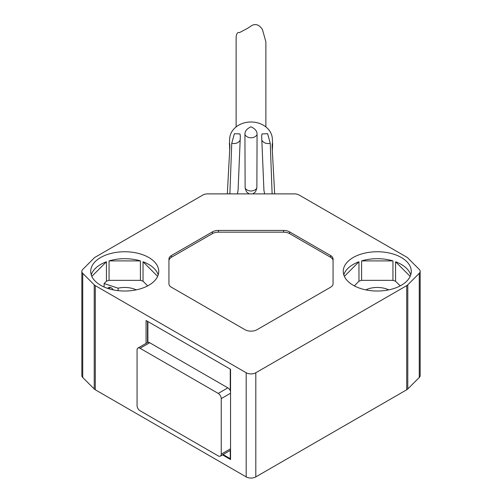 <?xml version="1.0" encoding="UTF-8"?>
<svg xmlns="http://www.w3.org/2000/svg" width="502" height="502" viewBox="0 0 502 502"><rect width="100%" height="100%" fill="white"/><g stroke="black" fill="none" stroke-linecap="round" stroke-linejoin="round"><path stroke-width="0.75" d="M220.353 456.111A4.254 2.454 -120 0 0 221.238 454.159L221.238 398.619A4.254 2.454 -120 0 0 218.232 393.411L140.064 348.281A4.254 2.454 -120 0 0 137.937 348.068A4.254 2.454 -120 0 0 137.059 350.019L137.059 405.56A4.254 2.454 -120 0 0 140.064 410.768L218.232 455.898A4.254 2.454 -120 0 0 220.353 456.111L229.979 450.551A4.254 2.454 -120 0 0 230.255 450.344L230.255 458.677L223.083 454.536M230.255 450.344A4.254 2.454 -120 0 0 230.556 449.949M230.556 391.378A4.254 2.454 -120 0 0 230.255 390.631A4.254 2.454 -120 0 0 227.852 387.858L149.684 342.728A4.254 2.454 -120 0 0 147.883 342.377A4.254 2.454 -120 0 0 147.557 342.515L137.937 348.068M222.48 454.881L230.556 459.543L230.556 369.284L146.076 320.508L146.076 343.374M81.832 271.387L81.832 375.534A6.802 3.928 0 0 0 82.742 377.498L94.219 388.968A6.802 3.928 0 0 0 95.298 389.784L246.187 476.9A6.802 3.928 0 0 0 255.813 476.9L406.702 389.784A6.802 3.928 0 0 0 407.781 388.968L419.258 377.498A6.802 3.928 0 0 0 420.168 375.534L420.168 271.387A6.802 3.928 0 0 0 419.258 269.423L407.781 257.946A6.802 3.928 0 0 0 406.702 257.137L299.136 195.033A6.802 3.928 0 0 0 294.323 193.885L207.677 193.885A6.802 3.928 0 0 0 202.864 195.033L95.298 257.137A6.802 3.928 0 0 0 94.219 257.946L82.742 269.423A6.802 3.928 0 0 0 81.832 271.387A6.802 3.928 0 0 0 82.742 273.352L94.219 284.822A6.802 3.928 0 0 0 95.298 285.638L246.187 372.754A6.802 3.928 0 0 0 255.813 372.754L406.702 285.638A6.802 3.928 0 0 0 407.781 284.822L419.258 273.352A6.802 3.928 0 0 0 420.168 271.387M330.567 255.531L289.566 231.861A8.503 4.907 0 0 0 283.555 230.424L218.445 230.424A8.503 4.907 0 0 0 212.434 231.861L171.433 255.531A8.503 4.907 0 0 0 168.942 259.007L168.942 283.768A8.503 4.907 0 0 0 171.433 287.244L244.989 329.707A8.503 4.907 0 0 0 257.011 329.707L330.567 287.244A8.503 4.907 0 0 0 333.058 283.768L333.058 259.007A8.503 4.907 0 0 0 330.567 255.531L330.567 257.269L289.566 233.599A8.503 4.907 0 0 0 283.555 232.162L218.445 232.162A8.503 4.907 0 0 0 212.434 233.599L171.433 257.269A8.503 4.907 0 0 0 168.942 260.739L168.942 283.768M148.78 257.501A34.017 19.641 180 0 1 158.745 271.387A34.017 19.641 180 0 1 137.749 289.528A34.017 19.641 180 0 1 100.676 285.274A34.017 19.641 180 0 1 90.718 271.387A34.017 19.641 180 0 1 111.714 253.246A34.017 19.641 180 0 1 148.78 257.501M401.324 257.501A34.017 19.641 180 0 1 411.282 271.387A34.017 19.641 180 0 1 390.286 289.528A34.017 19.641 180 0 1 353.22 285.274A34.017 19.641 180 0 1 343.255 271.387A34.017 19.641 180 0 1 364.251 253.246A34.017 19.641 180 0 1 401.324 257.501M410.749 274.858A34.017 19.641 0 0 0 401.324 264.447A34.017 19.641 0 0 0 395.576 261.78L395.576 281.22L400.232 285.876M392.94 280.342L392.94 260.902A34.017 19.641 0 0 0 361.597 260.902L361.597 280.342L392.94 280.342A34.017 19.641 180 0 1 395.576 281.22M354.305 285.876L358.961 281.22A34.017 19.641 180 0 1 361.597 280.342M358.961 281.22L358.961 261.78A34.017 19.641 0 0 0 343.788 274.858M365.789 289.874A17.859 10.31 180 0 1 388.749 289.874M104.115 287.006L104.115 283.53L106.424 281.22A34.017 19.641 180 0 1 109.059 280.342L140.403 280.342A34.017 19.641 180 0 1 143.039 281.22L147.695 285.876M104.115 283.53L118.114 288.198A17.859 10.31 180 0 1 136.211 289.874M158.212 274.858A34.017 19.641 0 0 0 148.78 264.447A34.017 19.641 0 0 0 143.039 261.78L143.039 281.22M140.403 280.342L140.403 260.902A34.017 19.641 0 0 0 109.059 260.902L109.059 280.342M106.424 281.22L106.424 261.78A34.017 19.641 0 0 0 91.251 274.858M157.628 276.37L143.039 261.78M140.403 260.902L109.059 260.902M106.424 261.78L91.828 276.37M118.114 290.652L118.114 288.198M113.176 289.855A3.909 2.767 -135 0 0 110.321 287.426A2.554 1.801 -135 0 0 108.758 287.514L107.466 288.305M358.961 261.78L344.372 276.37M392.94 260.902L361.597 260.902M410.172 276.37L395.576 261.78M333.058 260.739A8.503 4.907 0 0 0 330.567 257.269M274.676 193.885L272.147 146.986C272.166 143.528 272.316 142.681 272.617 144.438L272.335 150.462M229.665 150.462L229.558 143.371M229.383 144.438C229.684 142.681 229.834 143.534 229.853 146.986L227.324 193.885M272.435 143.371L272.617 144.438M272.605 143.842L272.335 138.69A21.354 17.438 180 0 0 251 121.986A21.354 17.438 180 0 0 229.665 138.69L229.395 143.842M240.176 140.102A6.802 5.647 2.5 0 1 231.755 143.233L234.396 133.708L240 133.927L240.339 136.23L238.061 190.559L237.295 193.885M231.755 143.233L229.878 193.885M252.826 193.885L255.462 191.921L256.873 188.168L257.068 134.674A6.802 5.685 0 0 1 251 137.793A6.802 5.685 0 0 1 244.932 134.674L245.127 188.168L246.538 191.921L249.174 193.885M244.932 134.674C244.7 131.398 246.72 128.769 251 126.793C255.28 128.769 257.306 131.398 257.068 134.674M272.122 193.885L270.245 143.233A6.802 5.647 -2.5 0 1 261.824 140.102M264.705 193.885L263.939 190.559L261.661 136.23L262 133.927L267.604 133.708L270.245 143.233M265.878 126.912L265.878 41.804L262.464 29.618C259.609 25.094 256.208 23.638 252.261 25.257L247.16 28.57L239.51 32.586C237.634 32.028 236.505 33.496 236.122 36.997L236.122 126.912M230.556 448.782L221.238 454.159M230.556 393.235L221.238 398.619M227.852 387.858L218.232 393.411M149.684 342.728L140.064 348.281M246.187 372.754L246.187 476.9M95.298 285.638L95.298 389.784M94.219 284.822L94.219 388.968M82.742 273.352L82.742 377.498M419.258 273.352L419.258 377.498M407.781 284.822L407.781 388.968M406.702 285.638L406.702 389.784M255.813 372.754L255.813 476.9M107.842 288.43L108.758 287.514M108.959 288.788L110.321 287.426M289.566 233.599L289.566 231.861M283.555 232.162L283.555 230.424M171.433 257.269L171.433 255.531M212.434 233.599L212.434 231.861M218.445 232.162L218.445 230.424M256.873 188.168A6.802 5.685 0 0 1 245.127 188.168M230.255 369.108L230.255 390.631M147.883 321.55L147.883 342.377M147.506 321.336L147.506 342.546"/></g></svg>
